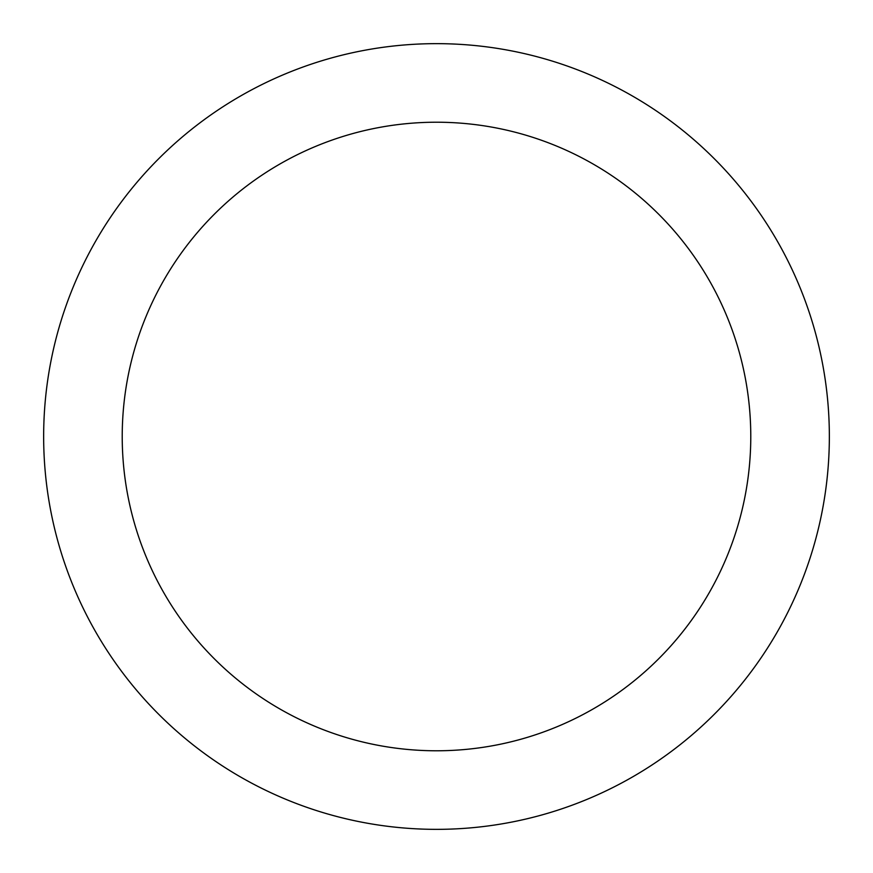 <?xml version="1.0" encoding="UTF-8"?>
<svg xmlns="http://www.w3.org/2000/svg" width="873" height="873" viewBox="0 0 873 873"><rect width="100%" height="100%" fill="white"/><g stroke="black" fill="none" stroke-linecap="round" stroke-linejoin="round"><path stroke-width="1.31" d="M436.5 43.65A392.85 392.85 0 0 1 829.35 436.5A392.85 392.85 0 0 1 436.5 829.35A392.85 392.85 0 0 1 43.65 436.5A392.85 392.85 0 0 1 436.5 43.65M436.5 122.22A314.28 314.28 0 0 1 750.78 436.5A314.28 314.28 0 0 1 436.5 750.78A314.28 314.28 0 0 1 122.22 436.5A314.28 314.28 0 0 1 436.5 122.22"/></g></svg>
